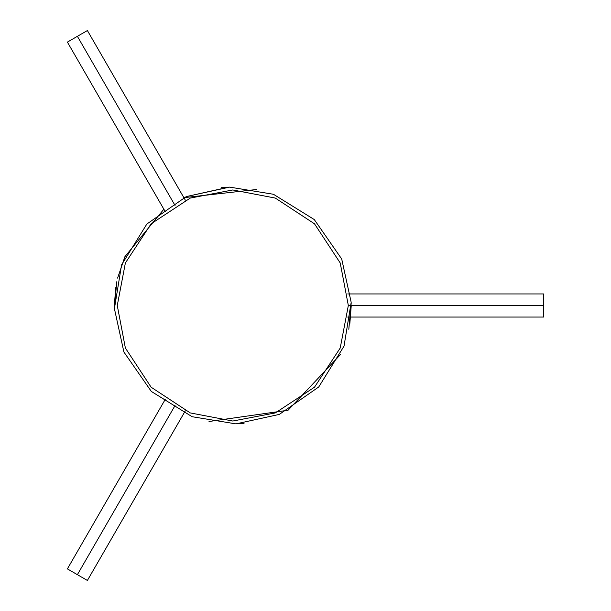 <?xml version="1.0" encoding="UTF-8"?>
<svg xmlns="http://www.w3.org/2000/svg" width="611" height="611" viewBox="0 0 611 611"><rect width="100%" height="100%" fill="white"/><g stroke="black" fill="none" stroke-linecap="round" stroke-linejoin="round"><path stroke-width="0.92" d="M117.266 305.5L125.377 348.026L151.108 387.191L190.273 412.921L232.799 421.032L275.324 412.921L314.497 387.191L340.22 348.026L348.331 305.5L340.22 262.974L314.497 223.809L275.324 198.079L232.799 189.968L190.273 198.079L151.108 223.809L125.377 262.974L117.266 305.5M347.751 293.944L543.614 293.944L543.614 317.056L347.751 317.056M348.331 305.5L543.614 305.5M165.314 211.727L67.386 42.106L77.391 36.324L87.396 30.55L185.324 200.171M175.036 205.449L77.391 36.324M185.324 410.829L87.396 580.45L77.391 574.676L67.386 568.894L165.314 399.273M175.036 405.551L77.391 574.676M117.587 278.112L124.896 256.704L163.863 209.206M183.873 197.659L256.582 189.494M348.805 329.283L351.195 303.14M340.701 354.296L288.071 410.233L209.008 421.506M116.793 281.717L114.402 307.86M221.572 187.615L229.629 187.119L273.423 194.267L314.26 219.548L341.702 258.98L351.18 302.33L344.031 346.124L318.751 386.962L279.319 414.403L235.968 423.881L192.175 416.733L151.337 391.452L123.896 352.02L114.417 308.67L121.566 264.876L146.854 224.038L186.279 196.597L229.629 187.119L273.423 194.267L314.26 219.548L341.702 258.98L351.18 302.33L344.031 346.124L318.751 386.962L279.319 414.403L235.968 423.881L192.175 416.733L151.337 391.452L123.896 352.02L114.417 308.67L121.566 264.876L146.854 224.038L186.279 196.597L228.682 187.149M351.218 305.935L349.866 323.379M244.033 423.385L236.915 423.851M114.379 305.065L115.739 287.621"/></g></svg>
